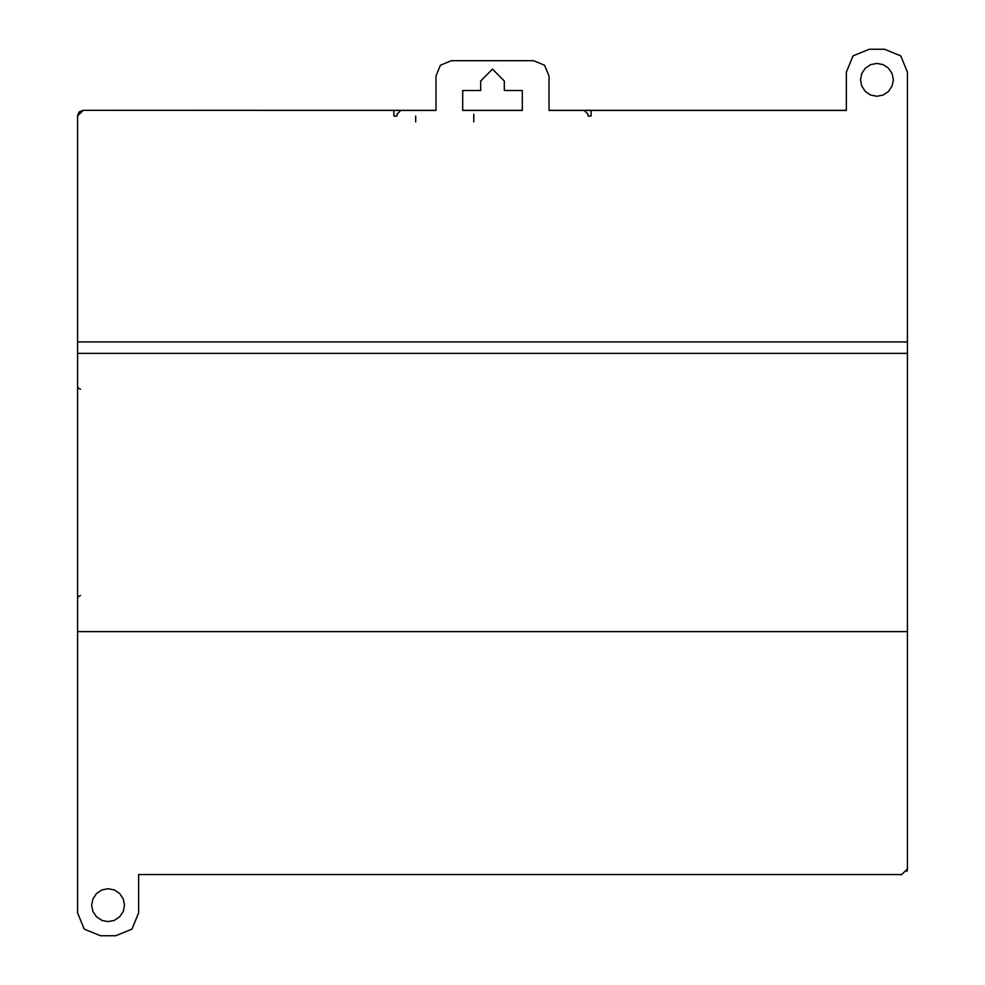 <?xml version="1.0" encoding="UTF-8"?>
<svg xmlns="http://www.w3.org/2000/svg" width="985" height="985" viewBox="0 0 985 985"><rect width="100%" height="100%" fill="white"/><g stroke="black" fill="none" stroke-linecap="round" stroke-linejoin="round"><path stroke-width="1.48" d="M907.468 863.032L907.468 831.463M907.468 116.107L907.468 868.868L907.468 72.176L900.758 55.96L884.542 49.25L869.262 49.25L853.047 55.96L846.337 72.176L846.337 110.394L591.086 110.394L591.086 116.119L588.033 116.119L588.033 114.211L584.203 110.394L591.086 110.394L549.051 110.394L584.203 110.394M907.468 339L907.468 335.183M907.468 868.881L901.743 874.606L138.663 874.606L138.663 912.824L131.953 929.04L115.737 935.75L100.458 935.75L84.242 929.04L77.532 912.824L77.532 116.008L83.269 110.283M645.052 874.606L138.663 874.606M77.532 115.713L83.257 110.271L435.949 110.394L435.949 75.993L440.418 65.195L451.228 60.713L533.771 60.713L544.582 65.195L549.051 75.993L549.051 110.394M462.691 110.394L522.309 110.394L522.309 90.521L504.345 90.521L504.345 80.967L492.5 69.122L480.655 80.967L480.655 90.521L462.691 90.521L462.691 110.394L522.309 110.394M400.796 110.394L396.967 114.211L396.967 116.119L393.914 116.119L393.914 110.394L435.949 110.394M415.658 121.857L415.658 116.119M473.748 121.857L473.748 114.211M77.532 341.943L907.468 341.943M876.909 63.385L883.188 64.641L888.519 68.199L892.09 73.53L893.333 79.822L892.09 86.101L888.519 91.433L883.188 95.003L876.909 96.247L870.617 95.003L865.286 91.433L861.727 86.101L860.471 79.822L861.727 73.53L865.286 68.199L870.617 64.641L876.909 63.385M77.532 353.406L907.468 353.406M907.468 609.653L907.468 331.428M899.884 874.631L901.176 874.606M906.877 871.429L907.468 869.152M907.468 351.116L907.468 633.884M907.468 793.602L907.468 792.679M907.468 435.813L907.468 549.15M907.468 442.757L907.468 542.218M907.468 427.822L907.468 557.116M907.468 139.304L907.468 194.71M907.468 794.587L907.468 740.818M907.468 139.932L907.468 193.86M907.468 138.725L907.468 195.51M907.468 140.596L907.468 309.376M907.468 255.324L907.468 295.734M907.468 434.274L907.468 550.701M907.468 284.062L907.468 343.494M907.468 350.254L907.468 634.315M907.468 641.481L907.468 700.212M907.468 184.503L907.468 312.836M907.468 188.43L907.468 311.26M907.468 203.058L907.468 307.074M907.468 215.013L907.468 304.193M907.468 652.981L907.468 863.143M907.468 177.965L907.468 315.36M907.468 181.043L907.468 314.19M907.468 260.766L907.468 280.984M907.468 695.718L907.468 727.115M101.984 110.283L435.949 110.271M462.691 110.283L522.309 110.271M549.051 110.283L846.337 110.271M77.532 311.543L77.532 115.922M77.532 322.132L77.532 320.162M77.532 598.646L78.418 596.479L80.585 595.593M80.585 389.247L78.418 388.349L77.532 386.194M83.257 110.382L78.135 113.558M907.468 631.594L77.532 631.594M108.091 888.753L114.383 889.997L119.714 893.567L123.273 898.899L124.529 905.178L123.371 911.224L119.714 916.801L114.149 920.458L108.091 921.615L102.046 920.458L96.481 916.801L92.984 911.617L91.667 905.178L92.91 898.899L96.481 893.567L101.812 889.997L108.091 888.753M77.532 115.676L79.194 111.958L83.257 110.283L77.532 115.996M77.532 863.291L77.532 855.436M77.532 672.533L77.532 736.731M77.532 777.694L77.532 795.498M77.532 828.631L77.532 842.372M907.468 672.004L907.468 741.077M907.468 863.291L907.468 855.436M907.468 795.498L907.468 777.547M907.468 842.372L907.468 828.631M907.468 121.463L907.468 129.318M907.468 312.294L907.468 247.026M907.468 207.059L907.468 189.243M907.468 156.11L907.468 142.382M77.532 312.713L77.532 243.874M77.532 121.463L77.532 129.318M77.532 189.243L77.532 207.195M77.532 142.382L77.532 156.123"/></g></svg>
